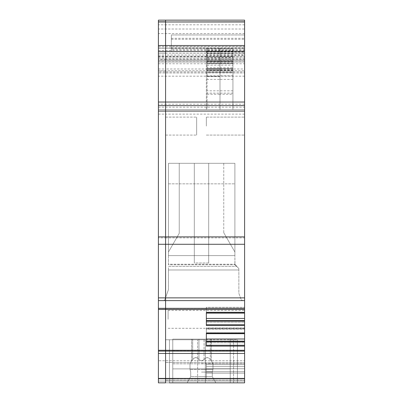 <?xml version="1.0" encoding="UTF-8"?>
<svg xmlns="http://www.w3.org/2000/svg" width="403" height="403" viewBox="0 0 403 403"><rect width="100%" height="100%" fill="white"/><g stroke="black" fill="none" stroke-linecap="round" stroke-linejoin="round"><path stroke-width="0.3" stroke-dasharray="2.02 1.51" d="M210.326 339.125L191.621 339.125L210.326 339.125L210.326 359.647C211.676 361.204 211.676 361.204 210.326 359.647C211.676 361.204 211.676 361.204 210.326 359.647C208.23 357.043 206.135 357.043 204.039 359.647C206.135 357.043 208.23 357.043 210.326 359.647C211.721 361.254 211.721 361.254 210.326 359.647C211.721 361.254 211.721 361.254 210.326 359.647C208.24 356.952 206.145 356.952 204.039 359.647L201.5 360.851L204.039 359.647C206.124 356.952 208.22 356.952 210.326 359.647L210.326 339.125M198.961 359.647L201.5 360.851L204.039 359.647L201.5 360.851L198.961 359.647C196.866 357.043 194.77 357.043 192.674 359.647C191.324 361.204 191.324 361.204 192.674 359.647C191.324 361.204 191.324 361.204 192.674 359.647C194.77 357.043 196.866 357.043 198.961 359.647L201.5 360.851L198.961 359.647C196.876 356.952 194.78 356.952 192.674 359.647C194.76 356.952 196.855 356.952 198.961 359.647L198.961 339.125L198.961 359.647M201.5 363.652L212.991 363.652L201.5 363.652M201.5 369.395C216.325 369.395 216.325 369.395 201.5 369.395C216.325 369.395 216.325 369.395 201.5 369.395L190.009 369.395L201.5 369.395M201.5 372.075L212.275 372.075L201.5 372.075M201.5 376.629C215.398 376.629 215.398 376.629 201.5 376.629C215.398 376.629 215.398 376.629 201.5 376.629C187.602 376.629 187.602 376.629 201.5 376.629C187.602 376.629 187.602 376.629 201.5 376.629L190.725 376.629L201.5 376.629M201.5 382.85L215.867 382.85L201.5 382.85M158.404 63.75L165.588 63.75L165.588 68.994L165.588 63.75L244.596 63.75L244.596 56.909L165.588 56.909L165.588 63.75L165.588 21.827L165.588 56.909L158.404 56.909L158.404 61.956L244.596 61.956L158.404 61.956L158.404 71.865L165.588 71.865L165.588 109.576L165.588 48.164L165.588 105.591L165.588 53.146L158.404 53.151L165.588 53.146L165.588 48.007L165.588 58.092L165.588 20.15L158.404 20.15L158.404 382.85L158.404 360.74L158.404 382.85L158.404 381.057L158.404 382.85L165.588 382.85L165.588 360.74L165.588 382.85L165.588 378.901L158.404 378.901L165.588 378.901L158.404 378.901L165.588 378.901L158.404 378.901L158.404 381.057L158.404 378.901L165.588 378.901L165.588 382.85L237.412 382.85L205.349 382.85L237.412 382.85L237.412 339.754L205.349 339.754L237.412 339.754L237.412 382.85L205.349 382.85L205.349 339.754L169.436 339.754L205.349 339.754L205.349 382.85L205.349 339.754L205.349 382.85L165.588 382.85L244.596 382.85L244.596 48.164L244.596 60.374L165.588 60.374L165.588 59.357L244.596 59.357M172.771 382.85L230.229 382.85L172.771 382.85L230.229 382.85L230.229 339.125L172.771 339.125L172.771 382.85L230.229 382.85L230.229 339.125L230.229 368.886L172.771 368.886L172.771 382.85L172.771 339.125L172.771 382.85M158.404 353.461L165.588 353.461L165.588 308.481L244.596 308.481L158.404 308.481L165.588 308.481L165.588 309.444L165.588 308.481L165.588 309.308L158.404 309.308L165.588 309.444L165.588 308.481L165.588 350.293L244.596 350.293M244.596 63.75L244.596 68.994L165.588 68.994L165.588 70.787L244.596 70.787L158.404 70.787L165.588 70.787L165.588 72.943L244.596 72.943L158.404 72.943L244.596 72.943L244.596 109.576L244.596 20.15L165.588 20.15L165.588 33.57L244.596 33.57M158.404 114.145L165.588 114.145L165.588 48.164L165.588 109.576L165.588 53.191L165.588 60.374L244.596 60.374L158.404 60.374L158.404 59.357L165.588 59.357L165.588 55.05L244.596 55.05M244.596 60.314L158.404 60.314L244.596 60.374L244.596 59.191L165.588 59.191L165.588 60.314L165.588 56.737L244.596 56.737L244.596 59.191M244.596 56.909L244.596 29.006L158.404 29.006L158.404 21.827L158.404 24.805L165.588 24.805L165.588 59.191L158.404 59.191L158.404 60.314M158.404 244.278L165.588 244.278L165.588 114.145L165.588 237.881L244.596 237.881M158.404 300.613L165.588 300.613L165.588 244.278L165.588 297.867L244.596 297.867M158.404 309.444L165.588 309.444L165.588 300.613L165.588 308.335L244.596 308.335M169.436 382.85L169.436 339.754L169.436 382.85L169.436 339.754L197.651 339.754L165.588 339.754L169.436 339.754L169.436 382.85L165.588 382.85L244.596 382.85L165.588 382.85L165.588 339.754L165.588 382.85L165.588 339.754L165.588 382.85L158.404 382.85L165.588 382.85L158.404 382.85L165.588 382.85L165.588 353.461L165.588 378.417L244.596 378.417M165.588 360.74L165.588 297.555L165.588 360.74L165.588 297.555L164.857 299.56A1.436 1.436 0 0 1 163.507 300.502A1.436 1.436 0 0 0 164.857 299.56L165.588 297.555L165.588 362.534L165.588 360.74L244.596 360.74L158.404 360.74L158.404 300.502L163.507 300.502L158.404 300.502L158.404 360.74L165.588 360.74M165.588 126.099L165.588 117.117L165.588 126.099M158.404 58.092L165.588 58.092L165.588 53.151L165.588 109.576L244.596 109.576L165.588 109.576L206.346 109.576L206.346 48.164L206.346 109.576L165.588 109.576L244.596 109.576L165.588 109.576L165.588 53.191L165.588 55.05L158.404 55.05L158.404 59.357M244.596 104.191L165.588 104.191L165.588 76.177L158.404 76.177L158.404 109.576L158.404 48.164L158.404 105.591L165.588 105.581L165.588 109.576L165.588 48.164L244.596 48.164L165.588 48.164L206.346 48.164L165.588 48.164L165.588 109.576L165.588 48.164L165.588 109.576L158.404 109.576L158.404 55.05M158.404 68.994L165.588 68.994L165.588 71.865L244.596 71.865L244.596 72.943M244.596 71.865L244.596 68.994M244.596 29.006L244.596 56.737M244.596 378.901L244.596 373.153L244.596 378.901L244.596 373.153L244.596 378.901L165.588 378.901L244.596 378.901L206.346 378.901L244.596 378.901L206.346 378.901L206.346 373.153L206.346 378.901L206.346 373.153L244.596 373.153L244.596 368.755L244.596 373.153L244.596 368.755L244.596 373.153L206.346 373.153L206.346 378.901L165.588 378.901L244.596 378.901M244.596 366.327L244.596 368.755L244.596 364.176L244.596 368.755L244.596 364.176L244.596 366.327L206.346 366.327L206.346 368.755L244.596 368.755L206.346 368.755L206.346 373.153L244.596 373.153L206.346 373.153L206.346 371.717L244.596 371.717L206.346 371.717L206.346 368.755L244.596 368.755L206.346 368.755L206.346 373.153L206.346 371.717L244.596 371.717L206.346 371.717L206.346 364.176L206.346 366.327L244.596 366.327L206.346 366.327L206.346 368.755L206.346 364.176L244.596 364.176L206.346 364.176L206.346 366.327L244.596 366.327M244.596 51.549L244.596 34.955L244.596 51.549L171.33 51.549L171.33 49.66L244.596 49.66M244.596 126.099L244.596 117.117L244.596 126.099M244.596 357.355L244.596 350.892L244.596 357.355M244.596 319.317L244.596 310.335L244.596 319.317M171.33 49.66L171.33 34.955L244.596 34.955L171.33 34.955L171.33 51.549M244.596 312.663L206.346 312.663L206.346 325.538L206.346 318.446L244.596 318.446M244.596 333.236L206.346 333.236L206.346 346.112L206.346 339.014L244.596 339.014M169.436 339.754L165.588 339.754L169.436 339.754M165.588 382.85L244.596 382.85L165.588 382.85L165.588 378.417L158.404 378.417M242.47 300.502L244.596 300.502L242.47 300.502L241.12 299.56L242.47 300.502M238.853 293.324L241.12 299.56L238.853 293.324L238.853 269.975L238.853 293.324M168.459 269.975L168.459 289.661L165.588 297.555L168.459 289.661L168.459 266.388L236.803 266.388L238.853 268.539L238.853 269.975L238.853 268.539L234.969 264.786L236.803 266.388L168.459 266.388L168.459 269.975L238.853 269.975L168.459 269.975M196.654 126.099L196.654 117.117L196.654 126.099C196.654 137.68 196.654 137.68 196.654 126.099C196.654 137.68 196.654 137.68 196.654 126.099C196.654 114.517 196.654 114.517 196.654 126.099C196.654 114.517 196.654 114.517 196.654 126.099L196.654 135.076L196.654 126.099M206.346 318.446L206.346 307.323L206.346 313.106L206.346 312.673L244.596 312.673L206.346 312.673L206.346 312.124L244.596 312.124L206.346 312.124L206.346 308.25L244.596 308.25L206.346 308.25L206.346 307.323L244.596 307.323L206.346 307.323L206.346 308.491L244.596 308.491L206.346 308.491L206.346 321.256L244.596 321.256L206.346 321.256L206.346 322.188L244.596 322.188L206.346 322.188L206.346 320.581L244.596 320.581M244.596 321.131L206.346 321.131L206.346 325.538L244.596 325.538M206.346 339.014L206.346 327.896L206.346 333.679L206.346 333.246L244.596 333.246L206.346 333.246L206.346 332.692L244.596 332.692L206.346 332.692L206.346 328.823L244.596 328.823L206.346 328.823L206.346 327.896L244.596 327.896L206.346 327.896L206.346 329.06L244.596 329.06L206.346 329.06L206.346 341.83L244.596 341.83L206.346 341.83L206.346 342.757L244.596 342.757L206.346 342.757L206.346 341.155L244.596 341.155M244.596 341.704L206.346 341.704L206.346 346.112L244.596 346.112M206.346 364.176L244.596 364.176L206.346 364.176M206.346 341.704L206.346 341.155M206.346 321.131L206.346 320.581M206.346 126.099L206.346 117.117L206.346 126.099M172.771 357.355L172.771 350.892L172.771 357.355M168.101 319.317L168.101 310.335L168.101 319.317M230.229 339.125L172.771 339.125L172.771 368.886L230.229 368.886L230.229 339.125L172.771 339.125L230.229 339.125M237.412 382.85L237.412 339.754L237.412 382.85M168.459 264.786L168.459 255.613L234.899 255.613L234.969 264.786L234.899 264.247L236.803 266.388L234.899 264.247L234.899 163.311L223.766 163.311L234.899 163.311L223.766 163.311L234.899 163.311L234.899 264.247L234.899 163.311L234.899 252.021L234.899 163.311L234.899 252.021L234.899 163.311L168.459 163.311L168.459 264.232L234.899 264.232L168.459 264.232L168.459 163.311L168.459 252.021L168.459 163.311L179.234 163.311L179.234 233.357L168.459 252.021L179.234 233.357L168.459 252.021L179.234 233.357L179.234 163.311L168.459 163.311L234.899 163.311L194.317 163.311L194.317 262.983L194.317 163.311L194.317 262.983L208.683 262.983L208.683 163.311L208.683 262.983L208.683 163.311L208.683 183.839L194.317 183.839L208.683 183.839L208.683 255.613L194.317 255.613L208.683 255.613L208.683 262.983L194.317 262.983L194.317 163.311L168.459 163.311L234.899 163.311L234.899 255.613L168.459 255.613L168.459 163.311L168.459 264.786L234.969 264.786L168.459 264.786M168.459 266.388L236.803 266.388L168.459 266.388M168.459 183.839L234.899 183.839L168.459 183.839M179.234 163.311L179.234 233.357L179.234 163.311M223.766 163.311L223.766 232.738L234.899 252.021L223.766 232.738L234.899 252.021L223.766 232.738L223.766 163.311M192.674 359.647C191.279 361.254 191.279 361.254 192.674 359.647C191.279 361.254 191.279 361.254 192.674 359.647L192.674 339.125L191.621 339.125L192.674 339.125L192.674 359.647M165.588 380.155L165.588 362.534L165.588 380.155L244.596 380.155L165.588 380.155M165.588 378.901L165.588 381.057L244.596 381.057L165.588 381.057L165.588 378.901M244.596 353.461L165.588 353.461L165.588 350.293L158.404 350.293M244.596 309.444L165.588 309.444L165.588 308.335L158.404 308.335M244.596 300.613L165.588 300.613L165.588 297.867L158.404 297.867M244.596 244.278L165.588 244.278L165.588 237.881L158.404 237.881M244.596 114.145L165.588 114.145L165.588 104.191L158.404 104.191M244.596 58.092L165.588 58.092L165.588 33.57L158.404 33.57M244.596 24.805L165.588 24.805L165.588 56.737L158.404 56.737L158.404 59.191M244.596 76.177L165.588 76.177L165.588 72.943M158.404 105.591L165.588 105.591L165.588 109.576L158.404 109.576L158.404 48.164L158.404 109.576L165.588 109.576L158.404 109.576L165.588 109.576L158.404 109.576L165.588 109.576L158.404 109.576L158.404 105.591L244.596 105.581M158.404 29.006L158.404 46.506L244.596 46.506M158.404 56.909L158.404 46.506M158.404 71.865L158.404 76.177M158.404 24.805L158.404 56.737M158.404 126.099L158.404 117.117L158.404 126.099M158.404 20.15L165.588 20.15M158.404 48.164L165.588 48.164L158.404 48.164M232.924 68.853L232.924 70.787L232.924 68.636L219.998 68.636L219.998 69.905L207.066 69.905L207.066 68.636L207.066 69.905M207.066 68.853L219.998 68.636L219.998 70.787L207.066 70.787L207.066 68.853L219.998 68.853L219.998 70.787L219.998 68.636L207.066 68.636L207.066 70.787L219.998 70.787L207.066 70.787L219.998 70.787L219.998 69.905L232.924 69.905L232.924 68.636L219.998 68.636L219.998 70.787L219.998 68.636L207.066 68.636M232.924 63.452L232.924 70.737L232.924 56.919L232.924 63.452L219.998 63.452L219.998 67.699L207.066 67.699L207.066 56.919L219.998 56.919L219.998 70.737L219.998 61.956L207.066 61.956L232.924 61.956L219.998 61.956L219.998 56.919L219.998 63.452L207.066 63.452M232.924 70.737L207.066 70.737L207.066 67.699M207.066 70.737L207.066 56.919M232.924 61.216L219.998 61.216L219.998 48.164L232.924 48.164L232.924 109.576L232.924 48.164L219.998 48.164L219.998 109.576L207.066 109.576L207.066 51.03L207.066 56.737L219.998 56.737L219.998 51.03L207.066 51.03M232.924 63.523L219.998 63.523L219.998 61.216L219.998 109.576L207.066 109.576L207.066 48.164L207.066 76.57L207.066 60.314L232.924 60.314L207.066 60.374L219.998 60.374L219.998 51.03L219.998 56.279L219.998 51.03L232.924 51.03L232.924 56.279L207.066 56.279M232.924 79.406L219.998 79.406L219.998 48.164L207.066 48.164L219.998 48.164L219.998 48.879L207.066 48.879M232.924 65.18L232.924 60.374L219.998 60.374L219.998 109.576L232.924 109.576L232.924 65.18L219.998 65.18L219.998 61.09L232.924 61.09L207.066 61.09L219.998 61.09L219.998 56.737L232.924 56.737L232.924 51.03M232.924 56.279L232.924 57.533L219.998 57.533L219.998 56.279L219.998 58.969L207.066 58.969M232.924 57.533L232.924 60.47L219.998 60.47L219.998 58.969L219.998 60.4L207.066 60.4M232.924 60.47L232.924 72.228L219.998 72.228L219.998 60.47L219.998 61.649L207.066 61.649M207.066 63.523L219.998 63.523L219.998 109.576L232.924 109.576L232.924 72.228L219.998 72.228L219.998 94.257L207.066 94.257M207.066 65.18L219.998 65.18L219.998 109.576L219.998 94.257L219.998 109.576L207.066 109.576L219.998 109.576L219.998 79.406L207.066 79.406M232.924 60.314L232.924 59.191L207.066 59.191L207.066 56.737M207.066 59.191L207.066 60.314M232.924 72.228L207.066 72.228L219.998 72.228L219.998 94.257L232.924 94.257M232.924 68.636L219.998 68.636L232.924 68.636L232.924 70.787L219.998 70.787L219.998 68.636L219.998 70.787L232.924 70.787L232.924 69.905M232.924 56.919L219.998 56.919L219.998 63.75L232.924 63.75M232.924 68.994L219.998 68.994L219.998 70.737L219.998 67.699L232.924 67.699M207.066 68.994L219.998 68.994L219.998 63.75L207.066 63.75M232.924 70.787L219.998 70.787L232.924 70.787M207.066 61.216L219.998 61.216L219.998 48.879L232.924 48.879M232.924 60.374L207.066 60.374M232.924 59.191L232.924 56.737M207.066 72.228L219.998 72.228L219.998 61.649L232.924 61.649M207.066 60.47L232.924 60.4M207.066 57.533L219.998 57.533L219.998 58.969L232.924 58.969M232.924 109.576L219.998 109.576L232.924 109.576M204.039 359.647L204.039 339.125L204.039 359.647M197.651 382.85L197.651 339.754L197.651 382.85M233.564 382.85L233.564 339.754L233.564 382.85M165.588 309.308L244.596 309.308L165.588 309.308M244.596 61.815L158.404 61.815M158.404 107.168L244.596 107.168M158.404 56.229L206.346 56.229M206.346 53.992L244.596 53.992M158.404 50.44L244.596 50.44M244.596 53.146L171.33 53.151M158.404 351.114L244.596 351.114M165.588 362.534L244.596 362.534L165.588 362.534M206.346 52.153L244.596 52.153M244.596 50.577L206.346 50.577M165.588 105.591L206.346 105.591L165.588 105.591M206.346 51.811L244.596 51.811M206.346 378.402L244.596 378.402L206.346 378.402M206.346 345.29L244.596 345.29M206.346 333.679L244.596 333.679L206.346 333.679M206.346 324.717L244.596 324.717M206.346 313.106L244.596 313.106L206.346 313.106M171.33 39.267L244.596 39.267M171.33 38.31L244.596 38.31M171.33 47.146L244.596 47.146M171.33 48.562L244.596 48.562M158.404 381.057L165.588 381.057L158.404 381.057M232.924 61.815L207.066 61.815M232.924 68.938L207.066 68.938M219.998 76.57L207.066 76.57L219.998 76.57M232.924 53.599L207.066 53.599M232.924 62.888L207.066 62.888M232.924 70.444L207.066 70.444M232.924 75.845L207.066 75.845M232.924 90.821L207.066 90.821M232.924 93.128L207.066 93.128M232.924 69.8L207.066 69.8M211.379 360.846L211.379 339.125L211.379 360.846L212.991 363.652L212.991 369.395L212.275 372.075L212.275 376.629L215.867 382.85L212.275 376.629L212.275 372.075L212.991 369.395L212.991 363.652L211.374 360.846M191.621 360.846L191.621 339.125L191.621 360.846L190.009 363.652L190.009 369.395L190.725 372.075L190.725 376.629L187.133 382.85L190.725 376.629L190.725 372.075L190.009 369.395L190.009 363.652L191.626 360.846M158.404 53.191L244.596 53.191M158.404 48.007L171.33 48.007M165.588 117.117L196.654 117.117L165.588 117.117M165.588 135.076L196.654 135.076L165.588 135.076M206.346 55.705L244.596 55.705M206.346 135.076L244.596 135.076L206.346 135.076M206.346 117.117L244.596 117.117L206.346 117.117M172.771 350.892L244.596 350.892L172.771 350.892M172.771 363.818L244.596 363.818L172.771 363.818M168.101 310.335L244.596 310.335M168.101 328.294L244.596 328.294M158.404 60.374L165.588 60.374M158.404 70.787L165.588 70.787"/><path stroke-width="0.6" d="M169.436 382.85L244.596 382.85L244.596 21.984L165.588 21.984L165.588 102.035L244.596 102.035M165.588 382.85L158.404 382.85L158.404 351.114L165.588 351.114L165.588 382.85L165.588 378.417L244.596 378.417M158.404 351.114L158.404 236.893L165.588 236.893L165.588 351.114L165.588 350.293L244.596 350.293M158.404 236.893L158.404 105.626L165.588 105.626L165.588 236.893L165.588 111.072L244.596 111.072M165.588 20.15L244.596 20.15L165.588 20.15L165.588 21.827L165.588 20.15L158.404 20.15L158.404 105.626L165.588 105.626L165.588 51.493L244.596 51.493M158.404 21.827L165.588 21.827L165.588 51.493L158.404 51.493M244.596 20.15L244.596 21.984M244.596 333.236L206.346 333.236L206.346 346.112L244.596 346.112M244.596 312.663L206.346 312.663L206.346 325.538L244.596 325.538M158.404 111.072L165.588 111.072L165.588 105.626L244.596 105.626L165.588 105.626L165.588 102.035L158.404 102.035M206.346 318.446L244.596 318.446M206.346 320.581L244.596 320.581M206.346 321.131L244.596 321.131M206.346 339.014L244.596 339.014M206.346 341.155L244.596 341.155M206.346 341.704L244.596 341.704M244.596 21.827L158.404 21.984M244.596 236.893L165.588 236.893L165.588 350.293L158.404 350.293M244.596 351.114L165.588 351.114L165.588 378.417L158.404 378.417M158.404 353.461L244.596 353.461M158.404 308.335L244.596 308.335M158.404 300.613L244.596 300.613M158.404 297.867L244.596 297.867M158.404 244.278L244.596 244.278M158.404 45.524L244.596 45.524M206.346 313.106L244.596 313.106L206.346 313.106M206.346 324.717L244.596 324.717M206.346 333.679L244.596 333.679L206.346 333.679M206.346 345.29L244.596 345.29M158.404 309.444L244.596 309.444"/></g></svg>
